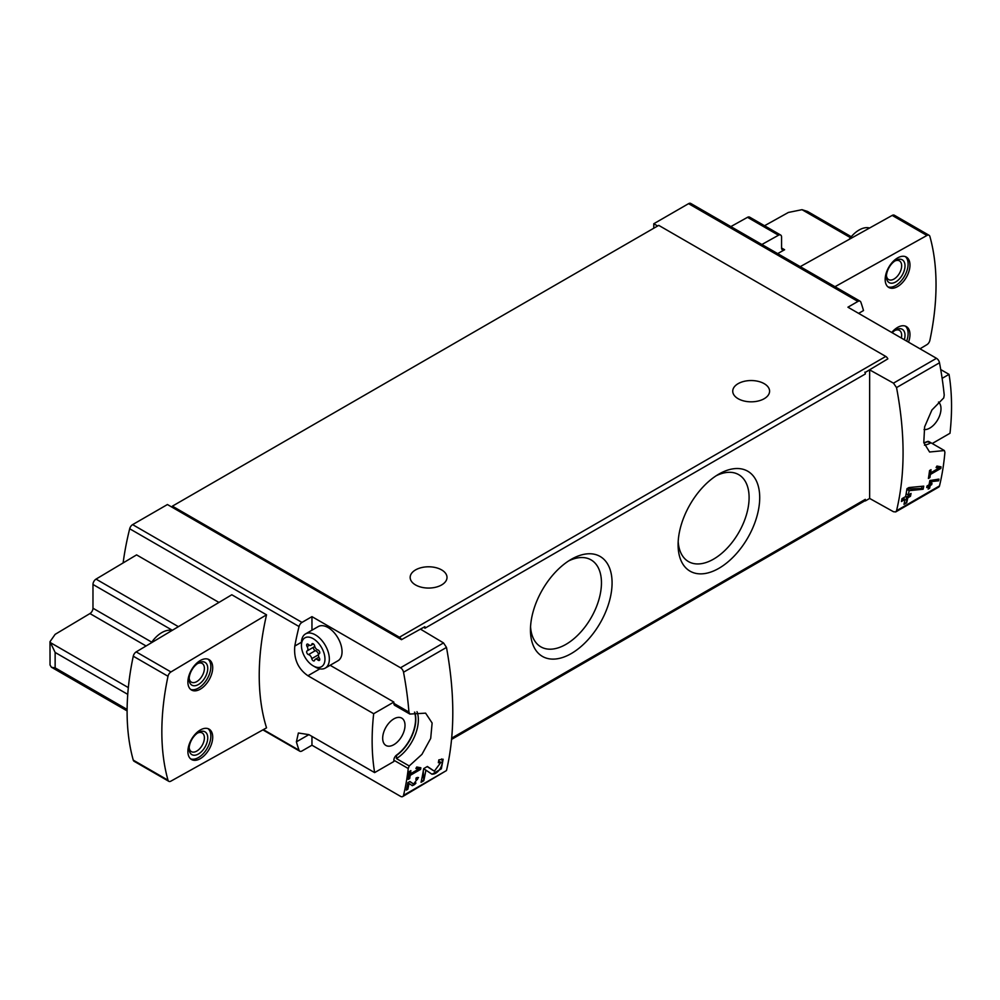 <?xml version="1.0" encoding="UTF-8"?>
<svg xmlns="http://www.w3.org/2000/svg" width="1000" height="1000" viewBox="0 0 1000 1000"><rect width="100%" height="100%" fill="white"/><g stroke="black" fill="none" stroke-linecap="round" stroke-linejoin="round"><path stroke-width="1.5" d="M418.725 769.025L410.425 773.812A315.825 182.35 -120 0 0 410.875 770.625L409.375 771.488A315.825 182.35 60 0 1 408.2 779.4L409.688 778.538A315.825 182.35 -120 0 0 410.188 775.387L420.613 769.375A315.825 182.35 -120 0 0 420.85 767.788L416.737 767L415.9 768.475L418.725 769.025L416.362 767.663M409.837 714.062L408.938 712.075A315.825 182.35 -120 0 0 403.525 672.225A4.387 2.537 -120 0 0 400.513 667.763L311.962 616.638L301.988 622.4A4.387 2.537 120 0 0 299.05 626.538A236.875 136.762 120 0 0 294.8 646.062C293.637 658.95 298.012 668.85 307.913 675.738L373.675 713.713A236.875 136.762 120 0 0 374.637 772.6L308.888 734.638L298.375 733L296.4 741.85A236.875 136.762 120 0 0 299.05 750.238A4.387 2.537 120 0 0 299.788 751.2A4.387 2.537 120 0 0 301.988 750.975L311.962 745.212L400.513 796.338A4.387 2.537 -120 0 0 402.7 796.562A4.387 2.537 -120 0 0 403.525 795.35A315.825 182.35 -120 0 0 408.25 768.525L409.212 765.962L421.95 754.362L430.7 738.413L432.125 723.025L425.613 713.15L409.837 714.062L396.425 706.312L396.812 705.487L396.425 706.312M451.7 738.138L865.312 499.35L865.312 500.962L869.65 498.45L893.475 511.725L895.7 511.925L896.538 510.712C905.25 474.525 905.25 433.488 896.538 387.587L893.475 383.15L869.65 369.875L865.312 372.375L865.312 373.988L424.862 628.275L424.862 626.663L420.525 629.175L443.525 642.925L446.488 647.425C454.9 693.5 454.9 734.538 446.488 770.55L402.7 796.562M440.875 762.362L434.35 771.162L427.388 766.488L423.663 768.637A315.825 182.35 60 0 1 421.062 782.3L423.775 780.725A315.825 182.35 -120 0 0 425.875 770.125L432.025 774.25L441.337 768.825L443.137 759.237L438.837 759.875A315.825 182.35 60 0 1 438.363 762.75L440.875 762.362L438.638 761.062M417.238 779.2L413.638 784.013L409.888 781.488L407.85 782.675A315.825 182.35 60 0 1 406.35 790.113L407.837 789.25A315.825 182.35 -120 0 0 409.025 783.462L412.35 785.7L418.5 777.513L416.163 777.875A315.825 182.35 60 0 1 415.875 779.425L417.238 779.2L416.037 778.512M938.6 480.812A315.825 182.35 -120 0 0 938.938 479.125L929.837 480.55A315.825 182.35 60 0 1 929.025 484.837L927.038 485.988A315.825 182.35 60 0 1 926.725 487.525L928.7 486.375A315.825 182.35 60 0 1 928.125 489.075L929.613 488.225A315.825 182.35 -120 0 0 930.2 485.525L931.688 484.663A315.825 182.35 -120 0 0 932 483.125L930.512 483.988A315.825 182.35 -120 0 0 930.975 481.613L938.6 480.812L937.387 479.275M895.7 511.925L938.675 487.113A4.387 2.537 -120 0 0 939.5 485.913A315.825 182.35 -120 0 0 944.912 452.325L944.375 450.55L929.575 452.013L923.787 442.562L924.625 426.825L931.9 410.025L943.75 397.912L944.225 395.062A315.825 182.35 -120 0 0 939.5 362.788A4.387 2.537 -120 0 0 936.488 358.312L847.938 307.2L857.913 301.438A4.387 2.537 -60 0 1 860.113 301.212A4.387 2.537 -60 0 1 860.85 302.175A236.875 136.762 -60 0 1 863.5 310.562L858.637 313.375M938.913 468.088L930.625 472.875A315.825 182.35 -120 0 0 931.05 469.688L929.562 470.55A315.825 182.35 60 0 1 928.4 478.475L929.887 477.612A315.825 182.35 -120 0 0 930.387 474.462L940.812 468.438A315.825 182.35 -120 0 0 941.038 466.85L936.925 466.062L936.087 467.537L938.913 468.088L936.55 466.712M923.112 489.25A315.825 182.35 -120 0 0 923.725 486.138L908.938 487.55L906.975 488.688A315.825 182.35 60 0 1 905.612 496.587L901.988 498.675A315.825 182.35 60 0 1 901.438 501.488L905.062 499.4A315.825 182.35 60 0 1 903.988 504.325L906.7 502.762A315.825 182.35 -120 0 0 907.775 497.837L910.487 496.262A315.825 182.35 -120 0 0 911.05 493.45L908.325 495.012A315.825 182.35 -120 0 0 909.112 490.662L923.112 489.25L921.787 488.488L921.787 486.337M218.95 602.438L136.588 554.888L96.025 579.113A4.387 2.537 120 0 0 92.975 584.462L92.975 608.225A4.387 2.537 120 0 1 89.938 613.562L55.138 634.35L50 641.688L50.038 664.987L51.413 667.275L55.138 667.862L55.138 652.45L50 641.688M266.537 614.825L231.8 594.763L136.188 651.888A4.387 2.537 120 0 0 133.262 656.2A236.875 136.762 120 0 0 133.262 760.138A4.387 2.537 120 0 0 134.05 761.25L168.787 781.312A4.387 2.537 120 0 0 170.938 781.125L266.537 727.85A236.875 136.762 120 0 1 266.537 614.825L170.938 671.95A4.387 2.537 120 0 0 168 676.263A236.875 136.762 120 0 0 168 780.2A4.387 2.537 120 0 0 168.787 781.312M172.387 507.4L401.488 639.675A3.513 2.025 -120 0 0 399.425 637.238L172.387 506.15L172.387 507.4L167.425 504.538L132.625 524.625A4.387 2.537 120 0 0 129.688 528.763A236.875 136.762 120 0 0 123.125 562.925M373.675 713.713L393.85 702.062L330.15 665.288M409.212 765.962L396.425 758.575L396.562 755.1A4.387 2.537 120 0 0 393.85 760.212L393.85 761.513L374.637 772.6M932.212 443.525L950 433.263A236.875 136.762 120 0 0 949.038 374.363L940.725 369.562M949.038 374.363L942.125 378.35M424.862 626.663L401.488 639.675M657.65 225.987L653.775 223.75L653.775 228.225M865.312 372.375L887.837 358.875A3.513 2.025 -120 0 0 885.775 356.438L658.737 225.362L172.387 506.15M860.113 301.212L690.75 203.438A4.387 2.537 120 0 0 688.562 203.663L653.775 223.75M865.312 500.962L864.875 500.712A3.513 2.025 60 0 0 865.312 499.35M777.663 253.612L784.613 249.737A4.387 2.537 120 0 1 782.475 249.925A4.387 2.537 120 0 1 781.562 247.925L781.562 237.05A4.387 2.537 120 0 0 780.65 235.037L749.638 217.138A4.387 2.537 120 0 0 747.5 217.325L730.85 226.6M850.462 237.662L802.013 209.688L788.388 212.45L764.538 225.738M864.875 372.137A3.513 2.025 60 0 1 865.312 373.988M718.913 568.312A57.713 33.325 -60 0 1 678.1 544.75A57.713 33.325 -60 0 1 718.913 474.075A57.713 33.325 -60 0 1 759.712 497.638A57.713 33.325 -60 0 1 718.913 568.312M571.263 653.562A57.713 33.325 -60 0 1 530.462 630A57.713 33.325 -60 0 1 571.263 559.312A57.713 33.325 -60 0 1 612.075 582.875A57.713 33.325 -60 0 1 571.263 653.562M869.65 369.875L869.65 498.45M441.613 569.9A18.425 10.637 180 0 1 447.013 577.425A18.425 10.637 180 0 1 428.587 588.062A18.425 10.637 180 0 1 410.163 577.425A18.425 10.637 180 0 1 421.538 567.6A18.425 10.637 180 0 1 441.613 569.9M764.188 383.663A18.425 10.637 180 0 1 769.587 391.188A18.425 10.637 180 0 1 751.162 401.825A18.425 10.637 180 0 1 732.738 391.188A18.425 10.637 180 0 1 744.112 381.35A18.425 10.637 180 0 1 764.188 383.663M920 348.8L926.938 344.65A4.387 2.537 120 0 0 929.875 340.337A236.875 136.762 120 0 0 929.875 236.4A4.387 2.537 120 0 0 929.075 235.287A4.387 2.537 120 0 0 926.938 235.475L834.975 286.712M929.075 235.287L894.338 215.238A4.387 2.537 120 0 0 892.2 215.413L800.238 266.65M897.562 286.6A17.55 10.125 -60 0 1 888.8 287.475A17.55 10.125 -60 0 1 888.8 267.213A17.55 10.125 -60 0 1 906.338 257.075A17.55 10.125 -60 0 1 909.025 271.137A17.55 10.125 -60 0 1 897.562 286.6M891.737 332.475A17.55 10.125 -60 0 1 906.338 326.562A17.55 10.125 -60 0 1 908.512 342.175M200.3 689.163A17.55 10.125 -60 0 1 191.525 690.037A17.55 10.125 -60 0 1 191.525 669.775A17.55 10.125 -60 0 1 209.075 659.65A17.55 10.125 -60 0 1 211.762 673.7A17.55 10.125 -60 0 1 200.3 689.163M200.3 758.65A17.55 10.125 -60 0 1 191.525 759.513A17.55 10.125 -60 0 1 191.525 739.262A17.55 10.125 -60 0 1 209.075 729.125A17.55 10.125 -60 0 1 211.762 743.188A17.55 10.125 -60 0 1 200.3 758.65M802.013 209.688L807.725 211.5M780.65 235.037A4.387 2.537 120 0 0 778.512 235.225L761.875 244.5M849.125 239.412A24.562 14.188 -60 0 1 869.575 228.025M905.362 326.112A17.55 10.125 -60 0 1 906.663 341.1M892.2 332.75A13.162 7.6 -60 0 1 895.713 329.938A13.162 7.6 -60 0 1 904.325 339.75M894.825 330.5A10.788 6.225 -60 0 1 899.425 330.375A10.788 6.225 -60 0 1 901.338 338.025M905.362 256.625A17.55 10.125 -60 0 1 906.9 270.912A17.55 10.125 -60 0 1 895.713 285.525A17.55 10.125 -60 0 1 887.913 286.85M895.713 281.95A13.162 7.6 -60 0 1 886.4 276.575A13.162 7.6 -60 0 1 895.713 260.462A13.162 7.6 -60 0 1 905.013 265.825A13.162 7.6 -60 0 1 895.713 281.95M894.825 261.012A10.788 6.225 -60 0 1 899.425 260.887A10.788 6.225 -60 0 1 901.075 269.538A10.788 6.225 -60 0 1 894.025 279.037A10.788 6.225 -60 0 1 888.637 279.575A10.788 6.225 -60 0 1 886.438 275.538M151.2 642.925A24.562 14.188 -60 0 1 172 630.5M208.088 728.675A17.55 10.125 -60 0 1 209.638 742.962A17.55 10.125 -60 0 1 198.438 757.575A17.55 10.125 -60 0 1 190.65 758.9M198.438 753.988A13.162 7.6 -60 0 1 189.137 748.625A13.162 7.6 -60 0 1 198.438 732.5A13.162 7.6 -60 0 1 207.75 737.875A13.162 7.6 -60 0 1 198.438 753.988M197.562 733.062A10.788 6.225 -60 0 1 202.15 732.938A10.788 6.225 -60 0 1 203.812 741.587A10.788 6.225 -60 0 1 196.762 751.087A10.788 6.225 -60 0 1 191.363 751.625A10.788 6.225 -60 0 1 189.175 747.575M208.088 659.188A17.55 10.125 -60 0 1 209.638 673.475A17.55 10.125 -60 0 1 198.438 688.088A17.55 10.125 -60 0 1 190.65 689.412M198.438 684.513A13.162 7.6 -60 0 1 189.137 679.137A13.162 7.6 -60 0 1 198.438 663.025A13.162 7.6 -60 0 1 207.75 668.388A13.162 7.6 -60 0 1 198.438 684.513M197.562 663.575A10.788 6.225 -60 0 1 202.15 663.45A10.788 6.225 -60 0 1 203.812 672.1A10.788 6.225 -60 0 1 196.762 681.6A10.788 6.225 -60 0 1 191.363 682.138A10.788 6.225 -60 0 1 189.175 678.1M311.962 616.638L311.962 630.2M408.938 712.075L393.85 703.363L393.85 702.062M301.438 645.487L301.438 642.95A19.737 11.4 60 0 1 305.525 633.913L318.225 626.587A19.737 11.4 60 0 1 328.088 627.562A19.737 11.4 60 0 1 340.988 644.963A19.737 11.4 60 0 1 337.962 660.775L325.262 668.1A19.737 11.4 60 0 1 315.4 667.125L313.2 665.863A16.637 9.6 60 0 1 301.438 645.487A16.637 9.6 60 0 1 313.2 638.688A16.637 9.6 60 0 1 324.963 659.075A16.637 9.6 60 0 1 313.2 665.863M311.962 736.425L311.962 745.212M311.775 658.637A3.638 2.1 -120 0 0 308.525 654.6A2.075 1.2 -120 0 1 306.85 652.875A2.075 1.2 -120 0 1 307.075 650.925A2.075 1.2 -120 0 1 307.1 650.913A3.638 2.1 -120 0 0 307.15 650.888A3.638 2.1 -120 0 0 307.1 646.587A2.075 1.2 -120 0 1 307.075 644.137A2.075 1.2 -120 0 1 308.525 644.562A3.638 2.1 -120 0 0 311.087 645.288A3.638 2.1 -120 0 0 311.775 644.262A2.075 1.2 60 0 1 312.162 643.688A2.075 1.2 60 0 1 313.6 644.087A2.075 1.2 60 0 1 314.637 645.925A3.638 2.1 -120 0 0 317.875 649.95A2.075 1.2 -120 0 1 319.562 651.675A2.075 1.2 -120 0 1 319.337 653.625A2.075 1.2 -120 0 0 319.337 653.625A3.638 2.1 -120 0 0 319.25 653.662A3.638 2.1 -120 0 0 319.3 657.962A2.075 1.2 -120 0 1 319.337 660.413A2.075 1.2 -120 0 1 317.875 660A3.638 2.1 -120 0 0 315.312 659.262A3.638 2.1 -120 0 0 314.637 660.288A2.075 1.2 -120 0 1 314.237 660.863A2.075 1.2 -120 0 1 312.8 660.475A2.075 1.2 -120 0 1 311.775 658.637L318.562 654.712M305.525 633.913A19.737 11.4 60 0 1 315.4 634.888A19.737 11.4 60 0 1 328.288 652.288A19.737 11.4 60 0 1 325.262 668.1M318.587 654.625A3.638 2.1 -120 0 0 315.35 650.662L308.525 654.6M313.85 647.025A2.075 1.2 -120 0 0 313.688 648.975A2.075 1.2 -120 0 0 315.35 650.662M307.2 650.85L313.925 646.975A3.638 2.1 -120 0 0 313.975 646.95A3.638 2.1 -120 0 0 314.65 645.987M396.812 755.238A30.7 17.725 120 0 0 414.7 712.125M393.85 744.675A15.788 9.113 -60 0 1 385.95 745.462A15.788 9.113 -60 0 1 385.95 727.225A15.788 9.113 -60 0 1 401.737 718.112A15.788 9.113 -60 0 1 404.162 730.763A15.788 9.113 -60 0 1 393.85 744.675M396.562 755.1A30.7 17.725 120 0 0 414.513 712.163M393.85 703.363A4.387 2.537 120 0 0 394.75 705.362L395.812 705.975M944.375 450.55L928.913 441.6A4.387 2.537 120 0 0 927.113 441.625A30.7 17.725 120 0 1 923.825 442.738M924.475 445.2A32.025 18.487 -60 0 0 930.962 442.8L927.113 441.625M923.863 442.938A30.7 17.725 120 0 0 927.362 441.763M938.487 402.038A15.788 9.113 -60 0 1 939.912 414.888A15.788 9.113 -60 0 1 929.825 428.075A15.788 9.113 -60 0 1 924.038 429.55M568.513 561A50.2 28.988 -60 0 1 591.062 559.888A50.2 28.988 -60 0 1 598.75 600.125A50.2 28.988 -60 0 1 565.95 644.362A50.2 28.988 -60 0 1 540.85 646.85A50.2 28.988 -60 0 1 530.55 626.763M716.162 475.763A50.2 28.988 -60 0 1 738.7 474.65A50.2 28.988 -60 0 1 746.4 514.875A50.2 28.988 -60 0 1 713.6 559.113A50.2 28.988 -60 0 1 688.5 561.6A50.2 28.988 -60 0 1 678.188 541.525M940.812 468.438L937.387 466.15M930.625 472.875L929.35 472.137M929.887 477.612L928.662 476.9M930.387 474.462L929.137 473.738M936.75 466.838L937.387 466.463M928.7 486.375L927.525 485.7M929.613 488.225L928.962 484.875M928.312 488.212L928.962 487.837M930.2 485.525L929.025 484.837M931.688 484.663L930.45 483.95L929.038 484.762M930.512 483.988L929.325 483.3M930.975 481.613L929.762 480.913M930.088 480.4L937.387 480.125M905.062 499.4L903.675 498.6L901.8 499.688M906.7 502.762L906.388 497.038L909.1 495.462L909.1 494.562M904.087 503.913L906.388 502.575M907.775 497.837L906.388 497.038M910.487 496.262L909.1 495.462M908.325 495.012L906.388 493.9L906.388 492.275M909.112 490.662L906.862 489.363M906.912 489.062L921.787 488.488M425.875 770.125L423.638 768.825M431.5 773.9A9.287 5.362 120 0 0 439.738 769.287A9.287 5.362 120 0 0 441.613 758.938M434.288 771.125L432.887 770.312A5.438 3.137 120 0 0 432.975 770.362A5.438 3.137 120 0 0 433.062 770.413M432.887 770.312L427.2 766.6M423.775 780.725L423.237 771.225M421.213 781.587L423.237 780.425M420.613 769.375L417.3 767.113M410.425 773.812L409.162 773.075M409.688 778.538L408.45 777.825M410.188 775.387L408.938 774.663M416.662 767.825L417.3 767.463M409.025 783.462L407.825 782.775M411.775 785.312A5.088 2.938 120 0 0 415.962 783.025M417.488 779.463A5.088 2.938 120 0 0 417.337 777.4M409.75 781.575L412.413 783.3A2.988 1.725 120 0 0 412.45 783.325A2.988 1.725 120 0 0 412.5 783.363M407.837 789.25L407.125 786.425M403.525 795.35L446.488 770.55M403.525 672.225L446.488 647.425M896.538 387.587L939.5 362.788M896.538 510.712L939.5 485.913M299.05 626.538L129.688 528.763M299.05 750.238L263.35 729.625M307.913 675.738L319.85 668.85M301.988 622.4L132.625 524.625M400.513 667.763L443.525 642.925M893.475 383.15L936.488 358.312M857.913 301.438L688.562 203.663M127.112 709.425L55.138 667.862M127.75 694.362L55.138 652.45M399.425 637.238L885.775 356.438M892.2 215.413L926.938 235.475M136.188 651.888L170.938 671.95M133.262 656.2L168 676.263M133.262 760.138L168 780.2M784.613 249.737L781.562 247.987M178.4 626.675L96.025 579.113M172.35 630.288L92.975 584.462M151.738 642.15L92.975 608.225M146.088 645.987L89.938 613.562M128.325 687.6L50.038 642.4M778.512 235.225L747.5 217.325M294.8 646.062L301.45 642.225M296.4 741.85L308.888 734.638M408.25 768.525L393.85 760.212M309.475 645.225L307.1 646.587M312.863 643.637L311.775 644.262M319.7 658.938L317.875 660M417 711.663A32.025 18.487 -60 0 1 396.425 758.575M299.788 751.2L262.887 729.887M451.587 739.388L864.938 500.75M851.263 236.7L807.688 211.55M127.1 710.9L51.938 667.5M313.975 646.95L307.15 650.888M313.425 643.938L311.087 645.288M318.913 657.188L315.312 659.262M434.35 771.162L432.975 770.362"/></g></svg>
